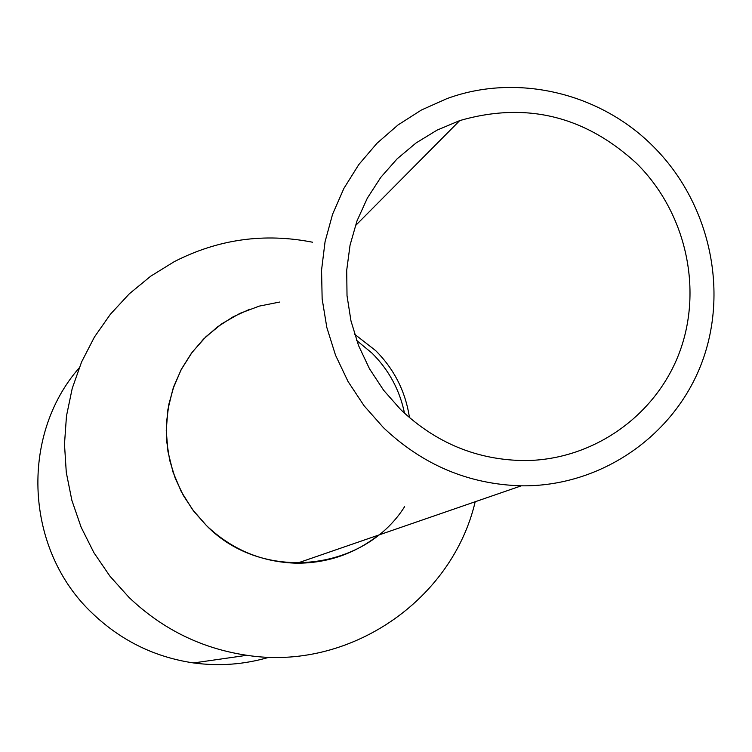 <?xml version="1.0" encoding="UTF-8"?>
<svg xmlns="http://www.w3.org/2000/svg" width="752" height="752" viewBox="0 0 752 752"><rect width="100%" height="100%" fill="white"/><g stroke="black" fill="none" stroke-linecap="round" stroke-linejoin="round"><path stroke-width="1.13" d="M383.417 427.615C422.652 464.915 468.618 484.316 521.324 485.82C600.585 486.892 673.933 436.226 701.597 363.272C729.308 290.281 709.418 202.222 653.187 146.386C599.852 92.609 516.445 72.906 446.782 98.681L421.43 110.008L398.005 124.973L376.987 143.265L358.826 164.538L343.908 188.367L332.572 214.273L325.061 241.712L321.555 270.128L322.147 298.92L326.829 327.487L335.524 355.207L348.035 381.499L364.118 405.817L383.417 427.615M249.824 309.213L232.998 316.893L217.441 326.932L203.482 339.133L191.412 353.261L181.486 369.035L173.919 386.124L168.871 404.172L166.455 422.831L166.737 441.687L169.708 460.365L175.31 478.46L183.422 495.606L193.894 511.426L206.49 525.601C232.114 549.844 262.316 562.374 297.115 563.21C327.599 563.135 354.718 553.773 378.472 535.133M400.694 409.605C436.151 443.257 477.68 460.252 525.281 460.581C593.789 459.942 656.43 415.17 679.77 351.663C703.129 288.129 685.533 211.961 636.737 163.532C584.924 115.827 525.93 101.52 459.735 120.593L437.072 130.134L416.072 142.955L397.178 158.794L380.803 177.34L367.305 198.208L356.974 220.975L350.056 245.152L346.71 270.241L347.02 295.686L350.987 320.963L358.525 345.506L369.495 368.79L383.661 390.307L400.694 409.605M409.473 417.67C405.554 391.642 394.283 369.288 375.671 350.62L354.577 334.189L375.671 350.62C394.283 369.288 405.554 391.642 409.473 417.67M404.623 506.669C363.451 571.99 261.837 582.48 206.49 525.601L192.531 509.63L181.279 491.639L173.016 472.106L167.959 451.548L166.248 430.492L167.903 409.502L172.875 389.122L181.044 369.871L192.164 352.246L205.945 336.708L222.028 323.623L239.991 313.34L259.365 306.092L279.65 302.05M475.189 501.744C452.121 600.416 349.248 671.235 246.9 655.293C201.715 648.581 162.413 629.274 128.996 597.389L109.961 576.211L93.906 552.682L81.131 527.227L71.863 500.324L66.289 472.472L64.484 444.197L66.477 416.006L72.22 388.427L81.592 361.956L94.404 337.075L110.412 314.223L129.316 293.806L150.738 276.172L174.304 261.63C218.165 239.202 264.234 232.725 312.503 242.21M79.082 368.029C19.43 436.263 25.117 550.37 92.496 613.435C121.1 640.704 154.79 657.21 193.574 662.944C219.302 666.422 244.522 664.505 269.235 657.201M356.664 340.477L372.071 353.196C388.887 369.993 399.707 390.015 404.529 413.262M297.115 563.21L521.324 485.82M355.254 225.873L459.735 120.593M193.574 662.944L246.9 655.293"/></g></svg>
